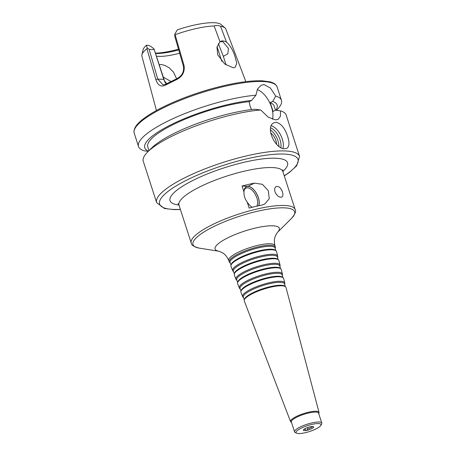 <?xml version="1.0" encoding="UTF-8"?>
<svg xmlns="http://www.w3.org/2000/svg" width="456" height="456" viewBox="0 0 456 456"><rect width="100%" height="100%" fill="white"/><g stroke="black" fill="none" stroke-linecap="round" stroke-linejoin="round"><path stroke-width="0.68" d="M313.42 426.634L312.725 426.502M307.429 427.58L307.834 428.845C306.956 430.618 306.067 430.789 305.172 429.352L304.95 428.674M304.004 429.278A4.771 1.129 162.1 0 0 305.172 429.352M307.834 428.845A4.771 1.129 162.1 0 0 312.622 426.497M312.691 426.497A5.438 1.288 162.1 0 0 307.253 427.648A5.438 1.288 162.1 0 0 303.394 429.934A5.438 1.288 162.1 0 0 307.629 430.173A5.438 1.288 162.1 0 0 313.614 427.306A5.438 1.288 162.1 0 0 313.5 426.668A5.438 1.288 162.1 0 0 312.691 426.497M275.008 191.856C274.312 189.103 274.757 187.296 276.342 186.441L278.878 186.795C280.463 187.895 281.654 189.616 282.441 191.953C283.153 194.262 283.051 195.892 282.121 196.838L281.671 197.123C279.118 197.602 276.895 195.846 275.008 191.856M256.802 206.186A10.727 5.586 63.5 0 0 256.888 198.024A10.727 5.586 63.5 0 0 245.978 188.14A10.727 5.586 63.5 0 0 244 191.167M251.934 207.104A10.727 5.586 63.5 0 0 252.299 207.269M252.231 207.286A11.799 6.145 -116.5 0 1 247.243 202.133C244.946 199.078 243.852 195.704 243.966 191.999A11.799 6.145 -116.5 0 1 244.057 190.631A11.799 6.145 -116.5 0 1 250.327 187.063A11.799 6.145 -116.5 0 1 258.324 197.642A11.799 6.145 -116.5 0 1 258.66 205.776M243.966 191.999L242.045 186.048A54.595 12.956 -17.9 0 1 254.402 183.135L262.399 184.309L268.276 190.654L269.274 198.673L264.708 204.111L261.522 205.177A54.595 12.956 162.1 0 0 249.164 208.084L247.243 202.133M242.045 186.048L248.018 186.316A11.919 6.207 -116.5 0 1 256.671 193.686A11.919 6.207 -116.5 0 1 258.774 205.747M275.19 248.452L275.321 247.876A24.174 5.734 162.1 0 0 275.321 247.106A24.174 5.734 162.1 0 0 270.773 245.265A24.174 5.734 162.1 0 0 244.045 251.353A24.174 5.734 162.1 0 0 229.317 261.961A24.174 5.734 162.1 0 0 229.773 262.588L230.217 262.981M275.755 250.6L275.093 248.104A23.649 5.609 162.1 0 0 270.647 246.308A23.649 5.609 162.1 0 0 244.501 252.259A23.649 5.609 162.1 0 0 230.086 262.639L231.015 265.056M277.556 257.412L277.693 256.831A23.678 5.614 162.1 0 0 277.693 256.072L276.507 251.587A23.923 5.677 162.1 0 0 276.017 250.828L275.378 250.276A23.49 5.575 162.1 0 0 271.445 249.232A23.49 5.575 162.1 0 0 247.118 254.505A23.49 5.575 162.1 0 0 231.129 264.571L230.935 265.392A23.923 5.677 162.1 0 0 230.981 266.293L232.64 270.625A23.678 5.614 162.1 0 0 233.084 271.234L233.54 271.633M276.017 250.828A23.923 5.677 162.1 0 0 272.01 249.768A23.923 5.677 162.1 0 0 247.226 255.138A23.923 5.677 162.1 0 0 230.935 265.392M277.693 256.072A23.678 5.614 162.1 0 0 273.241 254.271A23.678 5.614 162.1 0 0 247.066 260.233A23.678 5.614 162.1 0 0 232.64 270.625M278.131 259.578L277.465 257.07A23.148 5.495 162.1 0 0 273.11 255.309A23.148 5.495 162.1 0 0 247.517 261.14A23.148 5.495 162.1 0 0 233.409 271.303L234.338 273.725M279.927 266.372L280.064 265.78A23.176 5.5 162.1 0 0 280.064 265.039L278.878 260.553A23.427 5.557 162.1 0 0 278.399 259.812L277.761 259.259A22.988 5.455 162.1 0 0 273.913 258.238A22.988 5.455 162.1 0 0 250.099 263.397A22.988 5.455 162.1 0 0 234.452 273.247L234.259 274.067A23.427 5.557 162.1 0 0 234.304 274.951L235.963 279.283A23.176 5.5 162.1 0 0 236.396 279.881L236.858 280.286M278.399 259.812A23.427 5.557 162.1 0 0 274.472 258.774A23.427 5.557 162.1 0 0 250.207 264.03A23.427 5.557 162.1 0 0 234.259 274.067M280.064 265.039A23.176 5.5 162.1 0 0 275.703 263.277A23.176 5.5 162.1 0 0 250.082 269.108A23.176 5.5 162.1 0 0 235.963 279.283M280.503 268.555L279.836 266.042A22.652 5.375 162.1 0 0 275.578 264.315A22.652 5.375 162.1 0 0 250.532 270.02A22.652 5.375 162.1 0 0 236.732 279.961L237.667 282.389M282.298 275.333L282.435 274.734A22.675 5.381 162.1 0 0 282.435 274.005L281.249 269.524A22.925 5.438 162.1 0 0 280.776 268.795L280.144 268.242A22.486 5.335 162.1 0 0 276.376 267.245A22.486 5.335 162.1 0 0 253.086 272.295A22.486 5.335 162.1 0 0 237.775 281.928L237.582 282.748A22.925 5.438 162.1 0 0 237.622 283.615L239.286 287.947A22.675 5.381 162.1 0 0 239.713 288.534L240.175 288.939M280.776 268.795A22.925 5.438 162.1 0 0 276.94 267.78A22.925 5.438 162.1 0 0 253.188 272.927A22.925 5.438 162.1 0 0 237.582 282.748M282.435 274.005A22.675 5.381 162.1 0 0 278.171 272.283A22.675 5.381 162.1 0 0 253.103 277.989A22.675 5.381 162.1 0 0 239.286 287.947M282.874 277.533L282.207 275.008A22.15 5.255 162.1 0 0 278.04 273.321A22.15 5.255 162.1 0 0 253.553 278.901A22.15 5.255 162.1 0 0 240.055 288.62L240.99 291.059M284.664 284.293L284.806 283.683A22.173 5.261 162.1 0 0 284.806 282.976L283.621 278.491A22.424 5.318 162.1 0 0 283.159 277.778L282.526 277.225A21.991 5.215 162.1 0 0 278.844 276.25A21.991 5.215 162.1 0 0 256.067 281.187A21.991 5.215 162.1 0 0 241.099 290.609L240.905 291.43A22.424 5.318 162.1 0 0 240.945 292.273L242.609 296.605A22.173 5.261 162.1 0 0 243.025 297.181L243.498 297.591M283.159 277.778A22.424 5.318 162.1 0 0 279.403 276.786A22.424 5.318 162.1 0 0 256.175 281.819A22.424 5.318 162.1 0 0 240.905 291.43M284.806 282.976A22.173 5.261 162.1 0 0 280.639 281.289A22.173 5.261 162.1 0 0 256.118 286.87A22.173 5.261 162.1 0 0 242.609 296.605M285.251 286.51L284.578 283.974A21.649 5.136 162.1 0 0 280.508 282.327A21.649 5.136 162.1 0 0 256.568 287.776A21.649 5.136 162.1 0 0 243.379 297.283L244.319 299.729M318.715 413.552L318.852 413.307A14.962 3.551 162.1 0 0 319.029 412.384L285.992 287.457A21.928 5.204 162.1 0 0 285.541 286.761L284.909 286.208A21.489 5.096 162.1 0 0 281.306 285.256A21.489 5.096 162.1 0 0 259.048 290.079A21.489 5.096 162.1 0 0 244.422 299.284L244.228 300.105A21.928 5.204 162.1 0 0 244.268 300.937L290.552 421.583A14.962 3.551 162.1 0 0 291.236 422.227L291.492 422.347M285.541 286.761A21.928 5.204 162.1 0 0 281.871 285.792A21.928 5.204 162.1 0 0 259.156 290.711A21.928 5.204 162.1 0 0 244.228 300.105M319.029 412.384A14.962 3.551 162.1 0 0 316.213 411.249A14.962 3.551 162.1 0 0 299.672 415.011A14.962 3.551 162.1 0 0 290.552 421.583M320.864 425.385L321.634 423.994A14.307 3.391 162.1 0 0 321.788 423.071L318.584 413.153A14.307 3.391 162.1 0 0 315.905 412.104A14.307 3.391 162.1 0 0 300.173 415.672A14.307 3.391 162.1 0 0 291.361 421.948L294.565 431.866A14.307 3.391 162.1 0 0 295.231 432.522L296.668 433.2A13.11 3.112 162.1 0 0 309.487 431.53A13.11 3.112 162.1 0 0 320.864 425.385A13.11 3.112 162.1 0 0 318.556 423.578A13.11 3.112 162.1 0 0 302.727 427.443A13.11 3.112 162.1 0 0 296.668 433.2M321.788 423.071A14.307 3.391 162.1 0 0 319.109 422.022A14.307 3.391 162.1 0 0 303.377 425.59A14.307 3.391 162.1 0 0 294.565 431.866M220.117 41.701L222.813 41.627L228.376 48.364L227.88 53.751L223.332 56.322L218.35 43.588M226.472 42.083C229.841 45.053 232.571 49.487 234.675 55.398L236.772 63.236L235.193 67.414L233.17 67.767L224.734 64L217.723 54.845L216.976 47.065L219.997 41.792L214.143 25.969C215.973 25.245 218.11 25.342 220.556 26.26L226.472 42.083C224.209 40.846 222.283 40.601 220.693 41.348L219.997 41.792M226.102 64.986L223.332 56.322M159.172 64.798L161.116 64.495L164.85 65.39L169.153 67.784L173.497 72.168L176.592 78.768M170.909 81.43L163.123 77.035M164.918 82.114L153.98 48.855L163.761 79.355L166.201 83.927M156.385 56.168A33.613 7.974 162.1 0 0 179.658 53.221M221.77 61.275L217.056 46.689M245.852 81.635L225.84 29.081A44.095 10.465 162.1 0 0 225.007 27.936L221.143 24.561A41.428 9.832 162.1 0 0 177.355 29.845L174.756 34.132L174.847 36.588L183.449 66.297C184.19 71.883 182.001 75.998 176.877 78.643L165.762 84.178L163.066 84.901L157.753 79.087L149.152 49.379L147.185 47.857L146.923 48.735A44.095 10.465 162.1 0 0 141.924 54.771A44.095 10.465 162.1 0 0 141.919 56.185L156.431 110.517M147.185 47.857L146.405 45.252A41.428 9.832 162.1 0 0 143.081 49.772L141.924 54.771M225.007 27.936A44.095 10.465 162.1 0 0 220.556 26.26M214.143 25.969A44.095 10.465 162.1 0 0 175.127 34.702L174.756 34.132M166.674 83.665L164.257 80.501M146.405 45.252L148.428 45.343L150.771 46.375L153.98 48.855M155.507 53.46A36.001 8.539 162.1 0 0 178.706 49.926M146.923 48.741L155.878 79.618C157.799 85.363 160.928 87.233 165.277 85.221L176.683 79.543C182.468 76.517 184.919 71.866 184.053 65.596L175.127 34.702M176.877 78.643L176.683 79.543M165.762 84.178L165.277 85.221M149.152 49.379L154.151 49.607M155.399 53.118A38.384 9.109 162.1 0 0 178.495 49.197M287.633 136.424C289.651 142.66 289.372 146.644 286.801 148.377L284.783 148.753C275.196 149.534 264.657 126.46 274.056 122.767L276.239 122.311C281.113 123.49 284.909 128.199 287.633 136.424M271.371 125.753A14.307 7.45 -116.5 0 1 280.685 135.153A14.307 7.45 -116.5 0 1 282.908 148.399M270.693 127.862A13.11 6.829 -116.5 0 1 280.822 147.499M270.442 129.897A13.11 6.829 -116.5 0 1 278.947 146.296M270.625 132.918A9.536 4.965 -116.5 0 1 276.627 144.301M251.495 109.582L250.07 106.134L249.13 101.677L251.621 100.434L255.93 95.196A75.097 17.818 162.1 0 0 177.162 116.793A75.097 17.818 162.1 0 0 138.521 146.53A75.097 17.818 162.1 0 0 144.233 150.799L148.297 151.335M255.93 95.196L257.52 89.005L261.123 85.255L264.07 84.622L270.345 87.985L275.732 96.091L272.728 101.392L270.243 102.629L273.087 111.446L275.578 110.209L280.497 110.854L280.406 116.297L278.114 119.398L275.458 119.882L268.082 117.061L260.701 109.953L254.465 109.252A69.529 16.496 162.1 0 0 151.694 147.955L147.681 151.951A75.097 17.818 162.1 0 0 143.287 161.287L156.636 202.612L164.428 208.495L174.34 209.64L180.405 209.504M272.483 119.272A19.072 9.929 63.5 0 0 269.325 101.939A19.072 9.929 63.5 0 0 257.224 89.604M284.31 175.942L289.52 172.345L296.662 165.79L299.558 156.448L286.208 115.123A75.097 17.818 162.1 0 0 280.497 110.854M260.701 109.953A75.097 17.818 162.1 0 0 147.681 151.951M275.492 110.249L274.124 106.014A66.394 15.755 162.1 0 0 270.243 102.629M275.909 110.249A69.529 16.496 162.1 0 0 272.728 101.392M276.433 110.318L277.048 109.702A75.097 17.818 162.1 0 0 281.443 100.366A75.097 17.818 162.1 0 0 275.732 96.091M251.621 100.434A69.529 16.496 162.1 0 0 171.997 124.226A69.529 16.496 162.1 0 0 148.456 151.175M249.13 101.677A66.394 15.755 162.1 0 0 180.547 121.142A66.394 15.755 162.1 0 0 147.761 146.826L148.992 150.645M272.671 167.574A54.595 12.956 162.1 0 0 212.621 181.192A54.595 12.956 162.1 0 0 178.991 205.126L191.241 243.048A54.595 12.956 162.1 0 1 224.871 219.114A54.595 12.956 162.1 0 1 284.92 205.496A54.595 12.956 162.1 0 1 295.146 209.492L282.897 171.57A54.595 12.956 162.1 0 0 272.671 167.574M248.018 186.316L254.402 183.135M282.862 171.467A61.748 14.649 162.1 0 0 276 158.243A61.748 14.649 162.1 0 0 195.419 179.202A61.748 14.649 162.1 0 0 178.957 205.029M275.321 247.106L274.934 245.619C274.09 241.942 274.244 238.676 275.401 235.815L277.351 232.48L291.504 218.407A53.403 12.671 162.1 0 0 284.624 207.856A53.403 12.671 162.1 0 0 215.979 225.492A53.403 12.671 162.1 0 0 199.409 248.149C193.931 246.77 191.206 245.066 191.241 243.048M277.351 232.48L277.351 232.48A33.767 8.014 162.1 0 0 273.001 225.811A33.767 8.014 162.1 0 0 229.596 236.96A33.767 8.014 162.1 0 0 219.119 251.284L199.409 248.149M274.934 245.619A24.259 5.757 162.1 0 0 270.368 243.772A24.259 5.757 162.1 0 0 243.55 249.882A24.259 5.757 162.1 0 0 228.769 260.53C227.299 257.053 225.264 254.494 222.653 252.852L219.119 251.284M284.265 175.799A72.715 17.254 162.1 0 0 284.384 154.071A72.715 17.254 162.1 0 0 183.044 182.012A72.715 17.254 162.1 0 0 180.359 209.361M155.878 79.618L157.753 79.087L163.761 79.355L164.012 79.794M183.449 66.297L184.053 65.596M299.558 156.448A75.097 17.818 162.1 0 0 285.496 150.959A75.097 17.818 162.1 0 0 202.897 169.689A75.097 17.818 162.1 0 0 156.636 202.612M263.072 81.538A75.097 17.818 162.1 0 0 180.473 100.269A75.097 17.818 162.1 0 0 134.212 133.192C132.958 127.406 138.949 122.191 144.199 118.241C150.451 113.607 158.785 108.904 169.187 104.128C181.015 98.741 193.771 94.021 207.457 89.957C229.955 83.437 248.206 80.381 262.211 80.797L269.872 81.812C273.748 82.73 276.171 84.468 277.134 87.028A75.097 17.818 162.1 0 0 263.072 81.538M178.991 205.126L178 203.627M282.823 169.769L282.897 171.57M291.504 218.407C295.14 214.081 296.354 211.105 295.146 209.492M229.317 261.961L228.769 260.53M165.123 82.542L164.73 81.744M134.212 133.192L138.521 146.53M277.134 87.028L281.443 100.366"/></g></svg>
